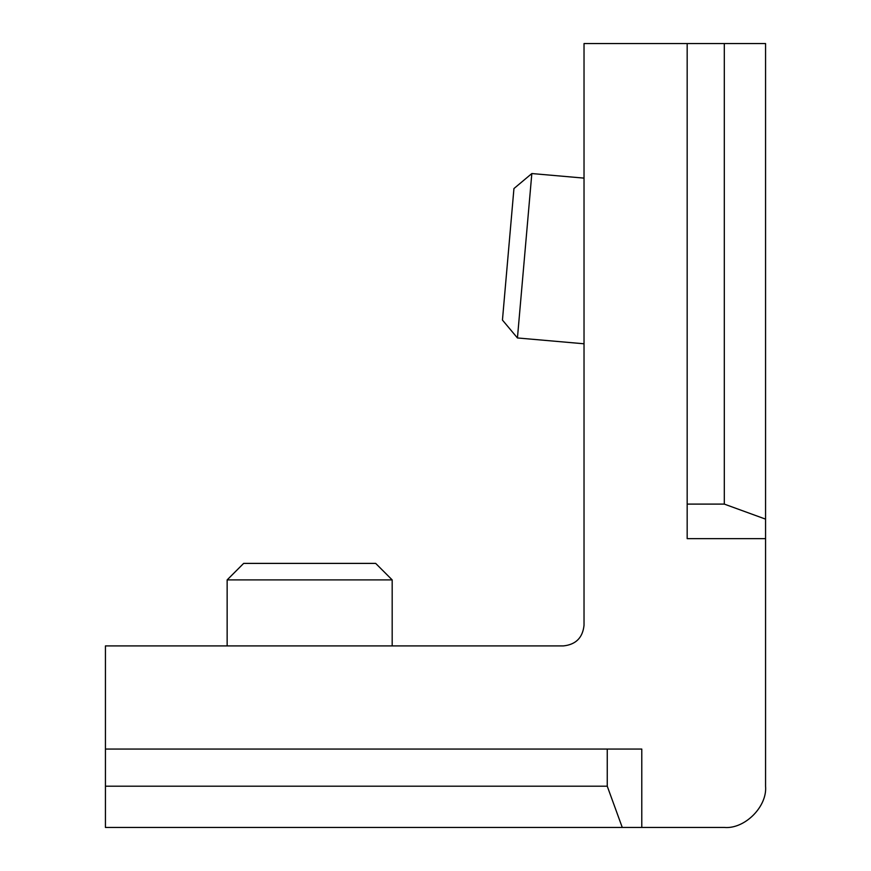 <?xml version="1.0" encoding="UTF-8"?>
<svg xmlns="http://www.w3.org/2000/svg" width="871" height="871" viewBox="0 0 871 871"><rect width="100%" height="100%" fill="white"/><g stroke="black" fill="none" stroke-linecap="round" stroke-linejoin="round"><path stroke-width="1.31" d="M513.944 188.55L502.447 320.071L517.439 337.959L531.833 173.547L513.944 188.55M584.027 343.784L517.439 337.959M375.673 563.395L243.651 563.395L227.146 579.901L392.179 579.901L375.673 563.395M392.179 645.912L392.179 579.901M724.302 43.55L765.565 43.55L765.565 538.648L687.175 538.648L687.175 504.102L724.302 504.102L724.302 43.55L584.027 43.55L584.027 625.291C582.721 637.724 575.84 644.605 563.395 645.912L105.435 645.912L105.435 749.06L607.25 749.06L607.25 786.197L105.435 786.197L105.435 827.45L622.264 827.45L607.25 786.197M607.25 749.06L641.785 749.06L641.785 827.45L724.302 827.45C744.716 829.29 767.405 806.6 765.565 786.197L765.565 538.648M687.175 504.102L687.175 43.55M765.565 519.127L724.302 504.102M641.785 827.45L622.264 827.45M724.302 827.45C744.716 829.29 767.405 806.6 765.565 786.197M105.435 749.06L105.435 786.197M584.027 178.12L531.833 173.547M227.146 645.912L227.146 579.901"/></g></svg>
